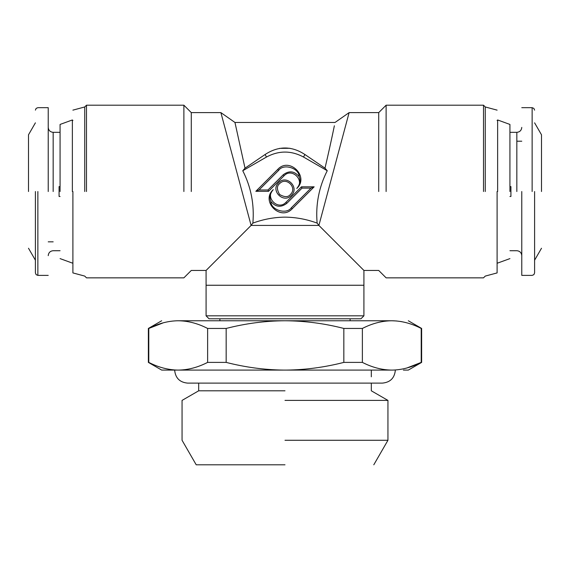 <?xml version="1.0" encoding="UTF-8"?>
<svg xmlns="http://www.w3.org/2000/svg" width="570" height="570" viewBox="0 0 570 570"><rect width="100%" height="100%" fill="white"/><g stroke="black" fill="none" stroke-linecap="round" stroke-linejoin="round"><path stroke-width="0.85" d="M497.104 110.138L485.27 106.961L483.51 105.201L386.118 105.201L378.722 112.603L349.125 112.603L318.894 225.421L251.106 225.421L220.875 112.603L191.278 112.603L183.882 105.201L86.49 105.201L84.731 106.961L72.896 110.138M317.127 223.105L318.894 225.421L363.924 270.451L363.916 315.83L206.084 315.83L206.076 270.451L251.106 225.421L252.873 223.105C263.497 219.222 274.206 217.234 285 217.142C295.894 217.256 306.603 219.243 317.127 223.105C315.531 204.673 318.901 187.216 327.244 170.729L324.993 168.171C331.312 141.218 335.067 122.386 335.039 122.465L234.961 122.465L220.875 112.603M349.125 112.603L335.039 122.465M378.722 191.527L378.722 112.603L378.722 191.527M279.557 148.364L289.945 148.286M331.833 137.819L332.388 135.233M304.936 154.527L303.496 157.021L327.244 170.729L324.993 168.171L304.936 154.527C291.662 145.82 278.374 145.82 265.064 154.527L245.014 168.171L234.961 122.465M268.534 191.306L255.837 191.306L277.718 169.418C289.418 156.543 309.638 176.764 296.763 188.463C305.335 180.662 291.868 167.195 284.067 175.767L268.534 191.306L267.986 189.981L283.133 174.833C289.083 170.33 294.426 170.95 299.179 176.7C300.775 180.704 299.97 184.623 296.763 188.463M278.652 182.714C286.454 174.142 299.92 187.608 291.348 195.41C283.546 203.982 270.08 190.515 278.652 182.714M314.163 186.817L292.282 208.698C280.583 221.573 260.362 201.353 273.237 189.653C264.665 197.455 278.132 210.921 285.933 202.35L301.466 186.817L314.163 186.817L310.971 188.136L302.014 188.136L301.466 186.817M303.496 157.021C291.163 150.43 278.837 150.43 266.504 157.021L242.756 170.729C251.078 187.152 254.448 204.609 252.873 223.105L251.106 225.421M345.171 251.698L357.091 263.611M386.118 191.527L386.118 105.201L386.118 191.527M242.756 170.729L245.014 168.171L242.756 170.729M277.718 169.418L278.659 170.352L259.029 189.981L255.837 191.306M259.029 189.981L267.986 189.981M278.659 170.352C283.475 163.22 299.229 168.093 299.179 176.7M290.415 194.47C288.163 197.341 284.551 197.341 279.585 194.47C276.721 189.504 276.721 185.898 279.585 183.647C286.268 176.365 297.69 187.787 290.415 194.47M292.282 208.698L291.341 207.765C286.525 214.897 270.771 210.024 270.821 201.417C269.225 197.412 270.03 193.494 273.237 189.653M291.341 207.765L310.971 188.136M302.014 188.136L286.867 203.291C280.917 207.786 275.574 207.167 270.821 201.417M483.51 191.527L483.51 105.201L483.51 191.527M191.278 191.527L191.278 112.603L191.278 191.527M485.27 191.527L485.27 106.961L485.27 191.527M183.882 191.527L183.882 105.201L183.882 191.527M363.916 315.83L360.953 318.787L209.047 318.787L206.084 315.83M209.047 318.787L216.928 318.787M353.072 318.787L360.953 318.787M497.104 191.527L497.104 272.916L497.104 191.527M86.49 191.527L86.49 105.201L86.49 191.527M84.731 191.527L84.731 106.961L84.731 191.527M497.631 191.527L497.631 119.964L497.631 191.527M72.896 191.527L72.896 272.916L72.896 191.527M509.929 191.527L509.929 124.438L509.929 191.527M72.369 191.527L72.369 119.964L72.369 191.527M60.071 191.527L60.071 124.438L60.071 191.527M391.013 370.087L392.573 370.087C413.499 370.094 413.499 370.094 392.573 370.087C402.085 369.852 411.633 367.294 421.216 362.399L421.216 328.448C411.49 323.439 401.679 320.882 391.797 320.76C381.928 320.874 372.117 323.439 362.378 328.448L362.378 362.399C371.868 367.265 381.416 369.83 391.013 370.087L286.56 370.087C305.52 369.859 324.615 367.294 343.838 362.399L343.838 328.448C324.408 323.447 304.793 320.882 285 320.76C265.392 320.86 245.777 323.418 226.162 328.448L226.162 362.399C245.342 367.294 264.43 369.852 283.44 370.087L178.987 370.087C188.492 369.852 198.032 367.294 207.623 362.399L207.623 328.448C197.897 323.439 188.093 320.882 178.203 320.76C156.251 320.76 156.251 320.76 178.203 320.76L391.797 320.76C413.749 320.76 413.749 320.76 391.797 320.76L396.585 320.974M400.468 321.466L401.907 321.715M343.838 328.448L362.378 328.448M207.623 328.448L226.162 328.448M178.203 320.76C168.335 320.874 158.524 323.439 148.784 328.448L163.298 322.812M148.784 328.448L148.784 362.399C158.275 367.265 167.822 369.83 177.427 370.087C156.501 370.094 156.501 370.094 177.427 370.087L178.987 370.087M421.216 362.399L406.923 367.971M286.56 370.087L283.44 370.087M403.382 370.087L408.32 370.087L421.636 362.399L421.636 328.448L408.32 320.76M343.838 362.399L362.378 362.399M207.623 362.399L226.162 362.399M161.68 320.76L148.364 328.448L148.364 362.399L161.673 370.08L166.618 370.087M509.929 196.458L510.92 196.458L510.92 186.59L509.929 186.59M285 370.087L166.618 370.087L285 370.087M521.771 191.527L521.771 275.381L521.771 191.527M541.5 191.527L541.5 134.798L541.5 191.527M60.071 186.59L59.081 186.59L59.081 196.458L60.071 196.458M48.229 191.527L48.229 107.673L48.229 191.527M534.596 191.527L534.596 272.916L534.596 191.527M28.5 191.527L28.5 134.798L28.5 191.527M285 390.806L198.681 390.806L285 390.806M35.404 191.527L35.404 272.916L35.404 191.527M285 400.404L387.942 400.404L285 400.404M285 440.275L387.942 440.275L285 440.275M285 464.799L196.208 464.799L285 464.799M266.504 157.021L265.064 154.527M283.133 174.833L284.067 175.767M286.867 203.291L285.933 202.35M363.916 285.249L206.084 285.249M516.833 191.527L516.833 132.333L516.833 191.527M53.167 191.527L53.167 132.333L53.167 191.527M532.131 191.527L532.131 107.673L532.131 191.527M37.869 191.527L37.869 275.381L37.869 191.527M395.345 370.087L395.345 370.186C394.568 378.038 390.265 382.349 382.42 383.111L187.58 383.111C179.735 382.349 175.432 378.038 174.655 370.186L174.655 370.087M363.924 270.451L378.722 270.451L386.118 277.846L483.51 277.846L485.27 276.087L497.104 272.916M72.896 272.916L84.731 276.087L86.49 277.846L183.882 277.846L191.278 270.451L206.076 270.451M509.929 124.438L497.631 119.964L497.104 120.498M497.104 262.556L497.631 263.084L509.929 258.609M60.071 258.609L72.369 263.084L72.896 262.556M72.896 120.498L72.369 119.964L60.071 124.438M219.892 320.76L219.892 318.787M350.108 318.787L350.108 320.76M509.929 132.333L516.833 132.333C519.819 132.026 521.465 130.388 521.771 127.402M521.771 141.21L516.833 141.21M521.771 255.652C521.465 252.667 519.819 251.021 516.833 250.715L509.929 250.715M60.071 250.715L53.167 250.715C50.181 251.021 48.536 252.667 48.229 255.652M48.229 241.837L53.167 241.837M48.229 127.402C48.536 130.388 50.181 132.026 53.167 132.333L60.071 132.333M521.771 107.673L532.131 107.673L533.869 108.393L534.596 110.138M534.596 272.916L533.869 274.662L532.131 275.381L521.771 275.381M534.596 122.835L541.5 134.798M541.5 248.249L534.596 260.212M48.229 275.381L37.869 275.381L36.131 274.662L35.404 272.916M35.404 110.138L36.131 108.393L37.869 107.673L48.229 107.673M35.404 260.212L28.5 248.249M28.5 134.798L35.404 122.835M196.208 464.799L182.058 440.275L182.058 400.404L198.681 390.806L198.681 383.111M371.319 370.186L371.319 376.806M371.319 383.111L371.319 390.806L387.942 400.404L387.942 440.275L373.792 464.799"/></g></svg>
